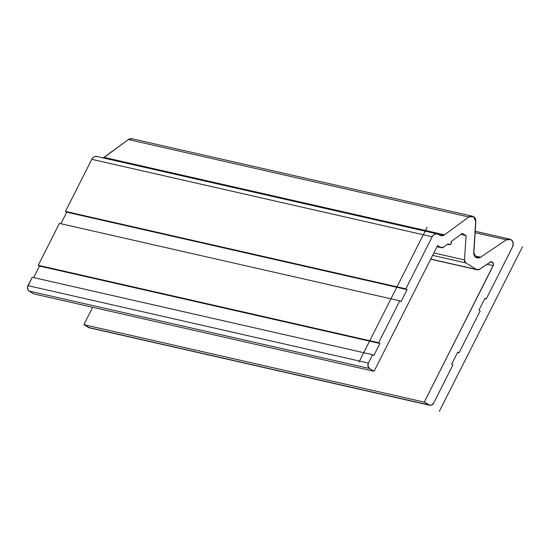 <?xml version="1.0" encoding="UTF-8"?>
<svg xmlns="http://www.w3.org/2000/svg" width="550" height="550" viewBox="0 0 550 550"><rect width="100%" height="100%" fill="white"/><g stroke="black" fill="none" stroke-linecap="round" stroke-linejoin="round"><path stroke-width="0.82" d="M451.138 243.609A2.035 1.746 -77.2 0 1 448.106 243.808L443.499 247.191L448.106 243.808L449.611 244.702L451.138 243.609A2.035 1.746 -77.2 0 0 451.151 241.567L462.357 233.331L466.098 235.627L464.482 259.923L433.847 252.959L464.482 259.923L466.098 235.627L460.859 234.431L466.098 235.627L462.357 233.331L451.151 241.567L451.138 243.609M97.075 156.516L94.662 156.661L93.005 157.678L91.774 159.321L432.163 236.761A5.424 4.647 -77.2 0 1 437.381 233.936L96.993 156.502A5.424 4.647 102.8 0 0 91.774 159.321L65.464 211.413L91.774 159.321L432.163 236.761L405.852 288.846L65.464 211.413L66.722 212.183L65.464 211.413L405.852 288.846L407.103 289.616L66.722 212.183L60.892 223.719L66.722 212.183L407.103 289.616L401.06 301.586L399.802 300.816L378.634 342.726L38.246 265.293L59.414 223.383L399.802 300.816L378.634 342.726L379.885 343.496L373.842 355.472L372.584 354.702L368.349 363.082L27.968 285.649A4.07 3.486 102.8 0 0 29.164 291.087L369.545 368.521L374.069 371.298L437.573 245.568L440.529 247.383L437.058 246.593L440.529 247.383L437.573 245.568L374.069 371.298L33.681 293.865L374.069 371.298L369.545 368.521A4.07 3.486 -77.2 0 1 368.349 363.082L27.968 285.649L32.196 277.269L372.584 354.702L32.196 277.269L27.5 287.162L28.146 290.111L29.164 291.087L369.545 368.521L367.95 366.163L368.349 363.082L372.584 354.702L373.842 355.472L379.885 343.496L39.504 266.062L379.885 343.496L378.634 342.726L399.802 300.816L59.414 223.383L38.246 265.293L378.634 342.726L379.885 343.496L373.842 355.472L372.584 354.702L368.349 363.082C367.448 365.365 367.847 367.18 369.545 368.521L374.069 371.298L437.573 245.568L440.529 247.383A3.389 2.908 -77.2 0 0 441.286 247.692A3.389 2.908 -77.2 0 0 443.499 247.191L442.007 247.754L440.529 247.383L443.499 247.191L448.106 243.808C448.601 246.201 452.732 243.162 451.151 241.567L462.357 233.331L466.098 235.627L464.482 259.923A3.389 2.908 -77.2 0 0 465.891 262.948L476.534 269.479L430.76 259.071L476.534 269.479L465.891 262.948L464.798 261.697L464.482 259.923L465.891 262.948L476.534 269.479A3.389 2.908 -77.2 0 0 477.297 269.796A3.389 2.908 -77.2 0 0 479.401 269.363L490.091 262.157A2.709 2.324 -77.2 0 1 491.776 261.814A2.709 2.324 -77.2 0 1 493.185 265.684L424.27 402.112L428.794 404.882L88.406 327.449A4.07 3.486 102.8 0 0 89.32 327.821L429.701 405.261A4.07 3.486 -77.2 0 1 428.794 404.882L88.406 327.449L83.889 324.679L424.27 402.112L83.889 324.679L92.675 307.285L83.889 324.679L89.698 327.882M437.381 233.936A5.424 4.647 -77.2 0 1 438.598 234.431L439.746 235.139L436.879 233.853L435.05 234.094L433.393 235.111L432.163 236.761L405.852 288.846L432.163 236.761C433.874 234.025 436.019 233.248 438.598 234.431L442.118 235.73L444.503 234.829A5.424 4.647 -77.2 0 1 440.962 235.641A5.424 4.647 -77.2 0 1 439.746 235.139L444.503 234.829L104.122 157.396L444.503 234.829L468.793 216.975A5.424 4.647 -77.2 0 1 472.333 216.171A5.424 4.647 -77.2 0 1 475.805 221.512L473.743 252.546L475.729 220.069L475.317 218.721L473.632 216.721L471.226 216.081L468.793 216.975L473.55 216.673L475.805 221.512L473.818 253.969L474.897 256.424L476.96 257.819L479.421 257.778L480.59 257.201A5.424 4.647 -77.2 0 1 477.214 257.888A5.424 4.647 -77.2 0 1 473.743 252.546L475.998 257.393L480.59 257.201L474.478 255.812L480.59 257.201L506.364 239.814A5.424 4.647 -77.2 0 1 509.733 239.126A5.424 4.647 -77.2 0 1 512.552 246.881L486.241 298.966L512.552 246.881L513.198 243.485L511.947 240.474L509.314 239.058L506.364 239.814L510.95 239.628C513.219 241.416 513.755 243.836 512.552 246.881L486.241 298.966L484.763 298.629L486.241 298.966L484.983 298.196L486.241 298.966L484.983 298.196L478.933 310.173L484.983 298.196L478.933 310.173L480.191 310.942L478.933 310.173L480.191 310.942L459.023 352.853L480.191 310.942L459.023 352.853L457.545 352.516L459.023 352.853L457.765 352.082L459.023 352.853L457.765 352.082L451.715 364.052L457.765 352.082L451.715 364.052L452.973 364.822L451.715 364.052L452.973 364.822L433.62 403.143A4.07 3.486 -77.2 0 1 429.701 405.261M102.967 158.029L128.411 139.542L468.793 216.975L128.411 139.542L129.587 138.909L132.096 138.772M472.333 216.171L131.945 138.738A5.424 4.647 102.8 0 0 128.411 139.542L104.122 157.396M475.062 232.698L506.364 239.814L475.062 232.698M486.956 264.268L493.185 265.684L486.956 264.268M432.616 255.379L465.891 262.948L432.616 255.379M33.681 293.865L29.164 291.087L33.681 293.865M33.674 277.606L39.504 266.062L38.246 265.293L39.504 266.062L33.674 277.606M399.802 300.816L401.06 301.586L407.103 289.616L405.852 288.846L407.103 289.616L401.06 301.586L399.802 300.816M433.62 403.143L431.454 405.137L430.079 405.316L424.27 402.112L493.467 264.859L492.882 262.481L490.813 261.827L479.401 269.363L477.957 269.851L476.534 269.479L479.401 269.363L490.091 262.157C492.669 261.546 493.701 262.728 493.185 265.684L424.27 402.112L428.794 404.882C430.726 405.769 432.334 405.192 433.62 403.143M522.5 246.716L439.333 411.352M359.006 362.051L427.047 227.349M449.178 244.667L447.459 244.276M475.159 231.261L509.692 239.119M430.691 259.194L477.29 269.789M436.996 246.716L441.286 247.692"/></g></svg>
